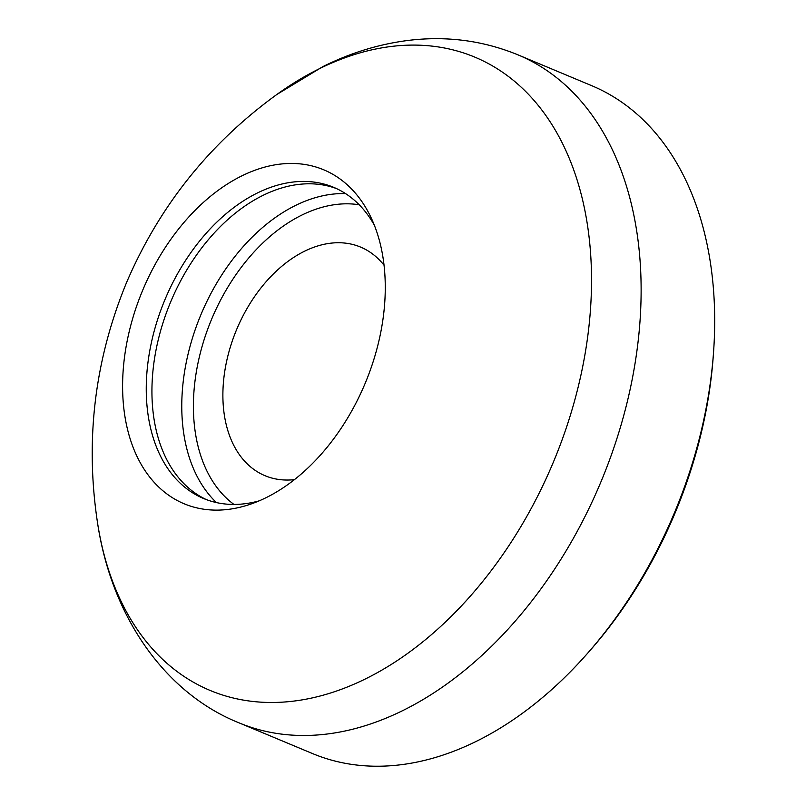 <?xml version="1.0" encoding="UTF-8"?>
<svg xmlns="http://www.w3.org/2000/svg" width="806" height="806" viewBox="0 0 806 806"><rect width="100%" height="100%" fill="white"/><g stroke="black" fill="none" stroke-linecap="round" stroke-linejoin="round"><path stroke-width="1.21" d="M713.512 352.726L713.229 356.605A353.723 235.684 112.7 0 1 590.738 649.696L588.168 652.618A361.944 241.165 -67.3 0 0 713.512 352.726A361.944 241.165 -67.3 0 0 591.594 85.627L518.026 54.868C483.348 40.653 447.078 35.796 409.206 40.3C379.566 43.947 350.761 52.722 322.813 66.646L276.891 94.453C209.671 143.186 159.638 205.691 126.794 281.969C94.645 359.738 84.912 440.207 97.617 523.386A343.195 228.662 -67.3 0 0 365.934 678.672A343.195 228.662 -67.3 0 0 590.415 250.958A343.195 228.662 -67.3 0 0 319.015 68.903A343.195 228.662 -67.3 0 0 276.891 94.453M518.026 54.868A361.944 241.165 -67.3 0 1 634.02 369.531A361.944 241.165 -67.3 0 1 403.191 710.378A361.944 241.165 -67.3 0 1 238.868 722.781L312.446 753.529A361.944 241.165 -67.3 0 0 476.759 741.127A361.944 241.165 -67.3 0 0 588.168 652.618M266.302 497.564A180.977 120.578 -67.3 0 0 371.113 217.731A180.977 120.578 -67.3 0 0 241.558 176.01A180.977 120.578 -67.3 0 0 122.693 392.411A180.977 120.578 -67.3 0 0 251.543 503.821A180.977 120.578 -67.3 0 0 266.302 497.564M374.337 225.186A168.635 112.356 -67.3 0 0 333.664 187.335A168.635 112.356 -67.3 0 0 257.114 193.118A168.635 112.356 -67.3 0 0 149.563 351.92A168.635 112.356 -67.3 0 0 203.606 498.521A168.635 112.356 -67.3 0 0 259.109 500.869M336.475 188.584A168.635 112.356 -67.3 0 0 262.776 195.485A168.635 112.356 -67.3 0 0 155.639 352.081A168.635 112.356 -67.3 0 0 206.467 499.649M384.039 265.224A123.892 82.555 -67.3 0 0 382.457 263.3A123.892 82.555 -67.3 0 0 278.664 268.972A123.892 82.555 -67.3 0 0 223.282 405.73A123.892 82.555 -67.3 0 0 291.933 479.872A123.892 82.555 -67.3 0 0 294.422 479.641M216.431 502.581A172.746 115.097 112.7 0 1 189.692 347.668A172.746 115.097 112.7 0 1 295.328 205.55A172.746 115.097 112.7 0 1 345.562 193.611M359.204 204.774A164.525 109.616 -67.3 0 0 301.545 215.232A164.525 109.616 -67.3 0 0 199.223 357.481A164.525 109.616 -67.3 0 0 233.962 504.445M238.868 722.781C166.479 693.795 112.074 618.827 97.617 523.386"/></g></svg>
